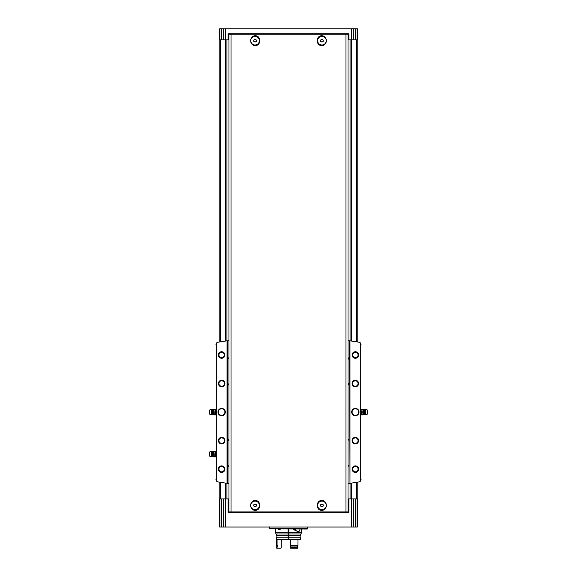<?xml version="1.0" encoding="UTF-8"?>
<svg xmlns="http://www.w3.org/2000/svg" width="577" height="577" viewBox="0 0 577 577"><rect width="100%" height="100%" fill="white"/><g stroke="black" fill="none" stroke-linecap="round" stroke-linejoin="round"><path stroke-width="0.87" d="M256.469 45.359A4.89 4.89 0 0 1 254.414 45.518C249.408 44.66 249.408 36.683 254.414 35.824A4.89 4.89 0 0 1 256.469 35.983M258.748 43.902A4.89 4.89 0 0 1 258.28 44.364M320.531 35.983A4.89 4.89 0 0 1 322.586 35.824C327.592 36.683 327.592 44.66 322.586 45.518A4.89 4.89 0 0 1 320.531 45.359M318.252 37.447A4.89 4.89 0 0 1 318.72 36.978M348.018 33.74L348.018 511.95L228.982 511.95L228.982 34.151L231.031 34.151L231.031 511.95M348.018 34.151L231.031 34.151M322.586 500.576C327.592 501.442 327.592 509.412 322.586 510.27C315.475 511.482 315.489 499.365 322.586 500.576A4.89 4.89 0 0 0 320.531 500.735M254.414 510.27C249.408 509.412 249.408 501.442 254.414 500.576C261.525 499.372 261.511 511.489 254.414 510.27A4.89 4.89 0 0 0 256.469 510.111M322.586 45.518C315.475 46.73 315.489 34.613 322.586 35.824M254.414 35.824C261.525 34.62 261.511 46.73 254.414 45.518M254.414 500.576A4.89 4.89 0 0 1 256.469 500.735M258.748 508.654A4.89 4.89 0 0 1 258.28 509.116M322.586 510.27A4.89 4.89 0 0 1 320.531 510.111M318.252 502.199A4.89 4.89 0 0 1 318.72 501.738M228.571 33.74L228.571 39.856L228.982 39.856M228.571 39.856L219.195 39.856L219.195 342.024M357.805 342.024L357.805 39.856L348.018 39.856M348.905 39.856L348.905 33.74L228.095 33.74L228.095 39.856M357.401 39.856L357.401 28.85L223.681 28.85L223.681 39.856M223.681 28.85L219.599 28.85L219.599 39.856M357.401 498.903L357.401 527.032L355.23 527.032L355.23 498.903L348.018 498.903M219.599 498.903L219.599 527.032L355.23 527.032M353.319 28.85L353.319 39.856M228.571 512.354L228.571 498.903L219.195 498.903L219.195 482.112M228.571 498.903L228.982 498.903M357.805 482.112L357.805 498.903L355.23 498.903M348.905 498.903L348.905 512.354L228.095 512.354L228.095 498.903M223.681 527.032L223.681 498.903M226.941 39.856L226.941 340.848M226.941 483.288L226.941 498.903M350.059 39.856L350.059 340.848M350.059 483.288L350.059 498.903M353.319 527.032L353.319 498.903M276.268 533.963L276.268 535.391L288.089 535.391L288.089 532.333L275.539 532.333L275.972 533.963L288.911 533.963L288.911 532.333L301.461 532.333L301.461 529.073M288.089 533.148L288.911 533.148M307.252 528.741L269.748 528.741L307.166 529.073L307.252 527.032M269.748 528.741L269.748 526.866M246.92 512.354L246.92 511.95M330.08 512.354L330.08 511.95M348.429 512.354L348.429 498.903M246.92 33.74L246.92 34.151M330.08 33.74L330.08 34.151M348.429 33.74L348.429 39.856M321.93 501.117A4.306 4.306 0 0 1 325.659 507.58A4.306 4.306 0 0 1 318.201 507.58A4.306 4.306 0 0 1 321.93 501.117M321.93 506.837L323.156 506.13L323.156 504.716L321.93 504.017L320.704 504.716L320.704 506.13L321.93 506.837M255.07 501.117A4.306 4.306 0 0 1 258.799 507.58A4.306 4.306 0 0 1 251.341 507.58A4.306 4.306 0 0 1 255.07 501.117M255.07 506.837L256.296 506.13L256.296 504.716L255.07 504.017L253.844 504.716L253.844 506.13L255.07 506.837M321.93 36.365A4.306 4.306 0 0 1 325.659 42.828A4.306 4.306 0 0 1 318.201 42.828A4.306 4.306 0 0 1 321.93 36.365M321.93 42.085L323.156 41.378L323.156 39.964L321.93 39.258L320.704 39.964L320.704 41.378L321.93 42.085M255.07 36.365A4.306 4.306 0 0 1 258.799 42.828A4.306 4.306 0 0 1 251.341 42.828A4.306 4.306 0 0 1 255.07 36.365M255.07 42.085L256.296 41.378L256.296 39.964L255.07 39.258L253.844 39.964L253.844 41.378L255.07 42.085M348.018 386.431L348.018 382.255M348.018 360.344L348.018 356.168M348.018 340.726L349.655 340.791L349.979 483.302A435.397 435.397 0 0 0 359.017 481.91A2.445 2.445 0 0 0 360.74 480.72L360.74 343.416L360.74 480.72M348.018 483.411L349.655 483.346M348.018 467.969L348.018 463.793M348.018 441.881L348.018 437.698M228.982 340.726L227.345 340.791L227.345 483.346L228.982 483.411M228.982 356.168L228.982 360.344M228.982 382.255L228.982 386.431M228.982 437.698L228.982 441.881M228.982 463.793L228.982 467.969M227.345 340.791L227.021 340.834A435.397 435.397 0 0 0 217.983 342.219A2.445 2.445 0 0 0 216.26 343.416L216.26 480.72A2.445 2.445 0 0 0 217.983 481.91A435.397 435.397 0 0 0 227.021 483.302L227.345 483.346M355.36 408.401A3.671 3.671 0 0 1 358.533 413.904A3.671 3.671 0 0 1 352.179 413.904A3.671 3.671 0 0 1 355.36 408.401M355.36 437.344A3.26 3.26 0 0 1 358.187 442.234A3.26 3.26 0 0 1 352.533 442.234A3.26 3.26 0 0 1 355.36 437.344M355.36 380.272A3.26 3.26 0 0 1 358.187 385.162A3.26 3.26 0 0 1 352.533 385.162A3.26 3.26 0 0 1 355.36 380.272M355.36 351.732A3.26 3.26 0 0 1 358.187 356.622A3.26 3.26 0 0 1 352.533 356.622A3.26 3.26 0 0 1 355.36 351.732M355.36 465.877A3.26 3.26 0 0 1 358.187 470.774A3.26 3.26 0 0 1 352.533 470.774A3.26 3.26 0 0 1 355.36 465.877M360.74 343.416A2.445 2.445 0 0 0 359.017 342.219A435.397 435.397 0 0 0 349.979 340.834L349.979 483.302M221.64 408.401A3.671 3.671 0 0 1 224.821 413.904A3.671 3.671 0 0 1 218.467 413.904A3.671 3.671 0 0 1 221.64 408.401M221.64 437.344A3.26 3.26 0 0 1 224.467 442.234A3.26 3.26 0 0 1 218.813 442.234A3.26 3.26 0 0 1 221.64 437.344M221.64 380.272A3.26 3.26 0 0 1 224.467 385.162A3.26 3.26 0 0 1 218.813 385.162A3.26 3.26 0 0 1 221.64 380.272M221.64 351.732A3.26 3.26 0 0 1 224.467 356.622A3.26 3.26 0 0 1 218.813 356.622A3.26 3.26 0 0 1 221.64 351.732M221.64 465.877A3.26 3.26 0 0 1 224.467 470.774A3.26 3.26 0 0 1 218.813 470.774A3.26 3.26 0 0 1 221.64 465.877M216.26 343.416L216.26 480.72M227.021 340.834L227.021 483.302M216.339 343.286L215.935 344.635M216.339 480.85L215.935 479.501M360.661 343.286L361.065 344.635M360.661 480.85L361.065 479.501M355.36 466.432A2.712 2.712 0 0 1 357.704 470.5A2.712 2.712 0 0 1 353.016 470.5A2.712 2.712 0 0 1 355.36 466.432M355.36 352.28A2.712 2.712 0 0 1 357.704 356.348A2.712 2.712 0 0 1 353.016 356.348A2.712 2.712 0 0 1 355.36 352.28M355.36 380.82A2.712 2.712 0 0 1 357.704 384.888A2.712 2.712 0 0 1 353.016 384.888A2.712 2.712 0 0 1 355.36 380.82M355.36 437.893A2.712 2.712 0 0 1 357.704 441.96A2.712 2.712 0 0 1 353.016 441.96A2.712 2.712 0 0 1 355.36 437.893M221.64 466.432A2.712 2.712 0 0 1 223.984 470.5A2.712 2.712 0 0 1 219.296 470.5A2.712 2.712 0 0 1 221.64 466.432M221.64 352.28A2.712 2.712 0 0 1 223.984 356.348A2.712 2.712 0 0 1 219.296 356.348A2.712 2.712 0 0 1 221.64 352.28M221.64 380.82A2.712 2.712 0 0 1 223.984 384.888A2.712 2.712 0 0 1 219.296 384.888A2.712 2.712 0 0 1 221.64 380.82M221.64 437.893A2.712 2.712 0 0 1 223.984 441.96A2.712 2.712 0 0 1 219.296 441.96A2.712 2.712 0 0 1 221.64 437.893M221.64 408.804A3.26 3.26 0 0 1 224.467 413.695A3.26 3.26 0 0 1 218.813 413.695A3.26 3.26 0 0 1 221.64 408.804M355.36 408.804A3.26 3.26 0 0 1 358.187 413.695A3.26 3.26 0 0 1 352.533 413.695A3.26 3.26 0 0 1 355.36 408.804M348.631 358.259A3.873 3.873 0 0 1 348.544 359.067M348.018 357.084A3.462 3.462 0 0 1 348.018 359.428A3.462 3.462 0 0 0 348.018 357.084M228.42 358.894A3.873 3.873 0 0 1 228.369 358.259M228.982 359.428A3.462 3.462 0 0 1 228.982 357.084A3.462 3.462 0 0 0 228.982 359.428M228.42 384.982A3.873 3.873 0 0 1 228.369 384.347M228.982 385.515A3.462 3.462 0 0 1 228.982 383.171A3.462 3.462 0 0 0 228.982 385.515M228.42 440.424A3.873 3.873 0 0 1 228.369 439.789M228.982 440.958A3.462 3.462 0 0 1 228.982 438.621A3.462 3.462 0 0 0 228.982 440.958M228.42 466.519A3.873 3.873 0 0 1 228.369 465.884M228.982 467.053A3.462 3.462 0 0 1 228.982 464.709A3.462 3.462 0 0 0 228.982 467.053M348.58 383.705A3.873 3.873 0 0 1 348.631 384.34M348.018 383.171A3.462 3.462 0 0 1 348.018 385.515A3.462 3.462 0 0 0 348.018 383.171M348.58 465.242A3.873 3.873 0 0 1 348.631 465.877M348.018 464.709A3.462 3.462 0 0 1 348.018 467.053A3.462 3.462 0 0 0 348.018 464.709M348.58 439.147A3.873 3.873 0 0 1 348.631 439.789M348.018 438.621A3.462 3.462 0 0 1 348.018 440.958A3.462 3.462 0 0 0 348.018 438.621M214.06 410.644L214.218 414.921L214.06 410.644M209.328 410.11L209.328 414.026L211.528 414.755L211.528 409.374L209.328 410.11M212.61 414.401L212.61 409.735L213.274 409.663L213.274 414.466L211.528 414.755M213.274 414.466L214.06 414.921M214.218 414.921L215.935 414.921M214.218 409.216L215.769 409.216L215.769 414.921M214.218 412.065L215.769 412.065M214.06 452.628L214.218 456.912L214.06 452.628M209.328 452.101L209.328 456.018L211.528 456.746L211.528 451.365L209.328 452.101M212.61 456.393L212.61 451.726L213.274 451.654L213.274 456.457L211.528 456.746M213.274 456.457L214.06 456.912M214.218 456.912L215.935 456.912M214.218 451.207L215.769 451.207L215.769 456.912M214.218 454.056L215.769 454.056M362.94 409.216L362.94 410.644L362.94 409.216L364.39 409.735L365.472 409.374L365.472 414.755L367.672 414.026L367.672 410.11L365.472 409.374M362.782 412.065L362.94 413.493L362.94 410.644L362.782 412.065L361.231 412.065L361.065 409.216M362.94 414.921L362.94 413.493L362.782 414.921L364.39 414.401L365.472 414.755M362.782 414.921L361.231 414.921L361.231 412.065M362.782 409.216L361.231 409.216M280.53 529.073L279.138 529.982L278.078 529.073M288.089 533.963L288.089 529.073M288.911 537.793L300.732 537.793L300.732 539.668L288.911 539.668L288.911 529.073M300.004 529.073C299.809 530.833 299.095 531.706 297.862 531.677L293.635 529.361M288.911 533.963L301.028 533.963L301.461 532.333M288.911 535.391L300.732 535.391L300.732 533.963M277.075 539.668L277.075 545.626L276.268 545.626L276.268 537.793L288.089 537.793L288.089 535.391M276.268 539.668L288.089 539.668L288.089 537.793M288.911 539.668L288.089 539.668M290.433 539.668L297.992 539.668L297.992 545.626L290.433 545.626L290.433 539.668L290.433 545.626M290.433 546.924L290.628 548.15L297.508 548.15L297.992 546.924L290.433 546.924L290.433 547.739L297.992 547.739M297.321 546.924L297.321 545.626M290.693 546.924L290.693 545.626M277.364 548.15L276.268 547.739L276.679 548.15L280.819 548.15L281.215 547.739L281.215 540.483L282.009 539.668M277.075 547.739L277.075 546.924L276.268 546.924L276.268 547.739M277.075 546.924L277.487 546.924L277.487 545.626L277.075 545.626M288.5 539.387L288.911 539.387M288.089 535.449L288.911 535.449M288.089 535.103L288.911 535.103M288.089 536.408L288.911 536.408M295.265 530.84L295.265 529.073M294.941 530.638L294.941 529.073M288.911 530.292L288.089 530.292M345.969 34.151L345.969 511.95M249.365 512.354L249.365 511.95M327.635 512.354L327.635 511.95M327.635 33.74L327.635 34.151M249.365 33.74L249.365 34.151M225.694 28.85L225.694 39.856M351.306 28.85L351.306 39.856M219.96 28.85L219.96 39.856M221.77 28.85L221.77 39.856M357.026 527.032L357.026 498.903M351.306 527.032L351.306 498.903M225.694 527.032L225.694 498.903M220.421 39.856L220.421 341.829M220.421 482.307L220.421 498.903M225.715 39.856L225.715 341.021M225.715 483.108L225.715 498.903M351.285 39.856L351.285 341.021M351.285 483.108L351.285 498.903M356.579 39.856L356.579 341.829M356.579 482.307L356.579 498.903M219.974 527.032L219.974 498.903M221.77 527.032L221.77 498.903M357.04 28.85L357.04 39.856M355.23 28.85L355.23 39.856M228.982 512.354L228.982 511.95M246.509 512.354L246.509 511.95M330.491 512.354L330.491 511.95M348.018 512.354L348.018 511.95M228.982 33.74L228.982 34.151M246.509 33.74L246.509 34.151M330.491 33.74L330.491 34.151M364.39 414.401L364.39 409.735M363.726 414.466L363.726 409.663M288.089 536.249L288.911 536.249M288.089 539.069L288.911 539.069M212.61 409.735L211.528 409.374M213.274 409.663L214.06 409.216M212.61 451.726L211.528 451.365M213.274 451.654L214.06 451.207M275.539 532.333L275.539 529.073M300.119 537.793L300.119 535.391M276.881 537.793L276.881 535.391M276.837 546.924L276.837 545.626"/></g></svg>
